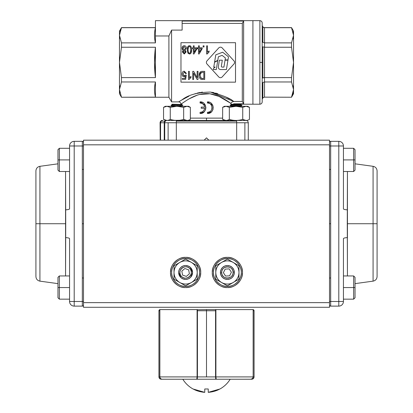 <?xml version="1.0" encoding="UTF-8"?>
<svg xmlns="http://www.w3.org/2000/svg" width="413" height="413" viewBox="0 0 413 413"><rect width="100%" height="100%" fill="white"/><g stroke="black" fill="none" stroke-linecap="round" stroke-linejoin="round"><path stroke-width="0.62" d="M212.303 272.492L212.303 272.466C211.652 279.962 219.892 288.202 227.387 287.556C234.883 288.202 243.123 279.968 242.472 272.466C243.123 264.976 234.883 256.731 227.387 257.382C219.892 256.731 211.652 264.97 212.303 272.466L212.556 269.725M83.493 144.818L329.507 144.818L329.507 302.641L83.493 302.641L83.493 140.177L83.493 144.818L329.507 144.818L329.507 140.177L83.493 140.177L329.507 140.177L329.507 302.641L83.493 302.641L83.493 144.818M170.528 272.492L170.528 272.466C169.877 279.962 178.117 288.202 185.613 287.556C193.108 288.202 201.348 279.968 200.697 272.466C201.348 264.976 193.108 256.731 185.613 257.382C178.117 256.731 169.877 264.97 170.528 272.466L170.775 269.725M83.493 307.282L329.507 307.282L329.507 302.641L329.507 307.282L83.493 307.282L83.493 302.641L83.493 307.282M242.472 272.446L242.224 275.213M241.884 276.653L241.476 277.872M241.455 277.918L241.414 278.021A15.085 15.085 0 0 0 242.472 272.466A15.085 15.085 0 0 1 227.387 287.556A15.085 15.085 0 0 1 212.303 272.466A15.085 15.085 0 0 0 212.504 274.924M240.794 279.384L240.258 280.344M240.113 280.572L240.015 280.721A15.085 15.085 0 0 0 241.331 278.223M239.494 281.47L238.053 283.137A15.085 15.085 0 0 0 239.85 280.969M236.391 284.572L235.642 285.094A15.085 15.085 0 0 0 237.842 283.344M234.305 285.873L232.942 286.493M231.574 286.963L230.134 287.303M229.334 287.427L227.387 287.556A15.085 15.085 0 0 0 229.876 287.35M225.446 287.427L224.641 287.303A15.085 15.085 0 0 0 226.969 287.546M223.201 286.963L221.987 286.555M221.941 286.534L221.833 286.493A15.085 15.085 0 0 0 224.409 287.257M220.47 285.873L219.515 285.337M219.282 285.192L219.133 285.094A15.085 15.085 0 0 0 221.631 286.415M218.384 284.572L216.722 283.137A15.085 15.085 0 0 0 218.885 284.929M215.281 281.47L214.76 280.721A15.085 15.085 0 0 0 216.51 282.92M213.98 279.384L213.361 278.021M212.896 276.653L212.556 275.213M212.896 268.285L213.304 267.066M213.32 267.02L213.361 266.917A15.085 15.085 0 0 0 212.303 272.466A15.085 15.085 0 0 1 227.387 257.382A15.085 15.085 0 0 1 242.472 272.466A15.085 15.085 0 0 0 242.271 270.014M213.98 265.549L214.523 264.594M214.662 264.366L214.76 264.212A15.085 15.085 0 0 0 213.444 266.715M215.281 263.463L216.722 261.801A15.085 15.085 0 0 0 214.925 263.969M218.384 260.366L219.133 259.844A15.085 15.085 0 0 0 216.933 261.589M220.47 259.065L221.833 258.44M223.201 257.975L224.641 257.635M225.446 257.511L227.387 257.382M229.334 257.511L230.134 257.635M231.574 257.975L232.787 258.383M232.839 258.399L232.942 258.44A15.085 15.085 0 0 0 224.904 257.588M234.305 259.065L235.26 259.596M235.493 259.746L235.642 259.844A15.085 15.085 0 0 0 233.144 258.523M236.391 260.366L238.053 261.801A15.085 15.085 0 0 0 235.89 260.004M239.494 263.463L240.015 264.212A15.085 15.085 0 0 0 238.265 262.018M240.794 265.554L241.414 266.917M241.884 268.285L242.224 269.725M200.697 272.446L200.444 275.213M200.104 276.653L199.696 277.872M199.68 277.918L199.639 278.021A15.085 15.085 0 0 0 200.697 272.466A15.085 15.085 0 0 1 185.613 287.556A15.085 15.085 0 0 1 170.528 272.466A15.085 15.085 0 0 0 170.729 274.924M199.02 279.384L198.477 280.344M198.338 280.572L198.24 280.721A15.085 15.085 0 0 0 199.556 278.223M197.719 281.47L196.278 283.137A15.085 15.085 0 0 0 198.075 280.969M194.616 284.572L193.867 285.094A15.085 15.085 0 0 0 196.067 283.344M192.53 285.873L191.167 286.493M189.799 286.963L188.359 287.303M187.554 287.427L185.613 287.556A15.085 15.085 0 0 0 188.096 287.35M183.666 287.427L182.866 287.303A15.085 15.085 0 0 0 185.194 287.546M181.426 286.963L180.213 286.555M180.161 286.534L180.058 286.493A15.085 15.085 0 0 0 182.634 287.257M178.695 285.873L177.74 285.337M177.507 285.192L177.358 285.094A15.085 15.085 0 0 0 179.856 286.415M176.609 284.572L174.947 283.137A15.085 15.085 0 0 0 177.11 284.929M173.506 281.47L172.985 280.721A15.085 15.085 0 0 0 174.735 282.92M172.206 279.384L171.586 278.021M171.116 276.653L170.775 275.213M171.116 268.285L171.524 267.066M171.545 267.02L171.586 266.917A15.085 15.085 0 0 0 170.528 272.466A15.085 15.085 0 0 1 185.613 257.382A15.085 15.085 0 0 1 200.697 272.466A15.085 15.085 0 0 0 200.496 270.014M172.206 265.549L172.742 264.594M172.887 264.366L172.985 264.212A15.085 15.085 0 0 0 171.669 266.715M173.506 263.463L174.947 261.801A15.085 15.085 0 0 0 173.15 263.969M176.609 260.366L177.358 259.844A15.085 15.085 0 0 0 175.158 261.589M178.695 259.065L180.058 258.44M181.426 257.975L182.866 257.635M183.666 257.511L185.613 257.382A15.085 15.085 0 0 0 183.124 257.588M187.554 257.511L188.359 257.635A15.085 15.085 0 0 0 186.031 257.387M189.799 257.975L191.012 258.383M191.059 258.399L191.167 258.44A15.085 15.085 0 0 0 188.591 257.681M192.53 259.065L193.485 259.596M193.718 259.746L193.867 259.844A15.085 15.085 0 0 0 191.369 258.523M194.616 260.366L196.278 261.801A15.085 15.085 0 0 0 194.115 260.004M197.719 263.463L198.24 264.212A15.085 15.085 0 0 0 196.49 262.018M199.02 265.554L199.639 266.917M200.104 268.285L200.444 269.725M170.755 275.094A15.085 15.085 0 0 0 172.954 280.68M188.235 287.324A15.085 15.085 0 0 0 193.821 285.125M212.535 275.094A15.085 15.085 0 0 0 214.729 280.68M230.01 287.324A15.085 15.085 0 0 0 235.596 285.125M200.465 269.844A15.085 15.085 0 0 0 198.271 264.258M182.99 257.614A15.085 15.085 0 0 0 177.404 259.813M242.245 269.844A15.085 15.085 0 0 0 240.046 264.258M224.765 257.614A15.085 15.085 0 0 0 219.179 259.813M69.565 173.135L69.565 208.792A4.641 1.058 0 0 1 65.559 209.84L65.559 237.62A4.641 1.058 180 0 1 69.565 238.668L69.565 301.48L69.565 238.668A4.641 1.058 0 0 0 65.559 237.62L65.559 275.951L65.724 223.727L39.922 223.727L39.922 281.145L39.922 223.727L65.724 223.727L65.559 171.509L65.559 209.84A4.641 1.058 180 0 0 69.565 208.792L69.565 146.677M57.965 283.633L39.922 281.145C37.444 280.603 36.112 279.074 35.916 276.545L35.916 223.727L39.922 223.727L35.916 223.727L35.916 170.915C36.112 168.385 37.444 166.852 39.922 166.315L39.922 223.727L39.922 166.315L57.965 163.827M65.652 216.815L65.724 223.727M82.332 169.495L83.493 169.433M82.332 223.727L83.493 223.727L82.332 223.727M69.565 287.556L69.565 299.157L59.353 299.157L59.353 287.556L59.353 299.157L57.965 297.768L57.965 287.556L69.565 287.556L59.353 287.556L59.353 275.951L59.353 287.556L57.965 287.556L57.965 277.34L59.353 275.951L69.565 275.951M83.493 301.48L82.332 301.48L82.332 306.121A1.162 1.162 0 0 0 83.493 304.959A1.162 1.162 0 0 1 82.332 306.121L74.206 306.121L74.206 301.48L69.565 301.48A4.641 4.641 0 0 0 74.206 306.121L82.332 306.121L82.332 301.48L74.206 301.48L74.206 306.121A4.641 4.641 0 0 1 69.565 301.48L74.206 301.48L74.206 145.98L82.332 145.98L82.332 301.48L74.206 301.48L74.206 145.98L82.332 145.98L82.332 141.339L74.206 141.339L74.206 145.98L69.565 145.98L69.565 208.792M69.565 301.48L69.565 300.783M69.565 145.98A4.641 4.641 0 0 1 74.206 141.339A4.641 4.641 0 0 0 69.565 145.98L74.206 145.98L74.206 141.339L82.332 141.339A1.162 1.162 0 0 1 83.493 142.495A1.162 1.162 0 0 0 82.332 141.339A1.162 1.162 0 0 1 83.493 142.495M65.559 209.84L65.636 215.968M65.724 223.732L65.636 231.492M82.332 141.339L82.332 145.98L83.493 145.98M347.348 230.645L347.276 223.727L377.084 223.727L377.084 276.545C376.888 279.074 375.556 280.603 373.078 281.145L373.078 223.727L373.078 281.145L355.035 283.633M355.035 163.827L373.078 166.315C375.556 166.852 376.888 168.385 377.084 170.915L377.084 223.727L373.078 223.727L373.078 166.315L373.078 223.727L347.276 223.727L347.441 275.951L347.364 231.492M347.441 237.62A4.641 1.058 -0 0 0 343.435 238.668L343.435 301.48L343.435 238.668A4.641 1.058 180 0 1 347.441 237.62L347.441 209.84A4.641 1.058 0 0 1 343.435 208.792L343.435 145.98L343.435 208.792A4.641 1.058 180 0 0 347.441 209.84L347.441 171.509L347.276 223.459M330.668 277.964L329.507 278.026M330.668 223.727L329.507 223.727L330.668 223.727M343.435 301.48L343.435 300.783L343.435 301.48A4.641 4.641 0 0 1 338.794 306.121L338.794 301.48L330.668 301.48L330.668 145.98L338.794 145.98L338.794 301.48L343.435 301.48L330.668 301.48L330.668 306.121L338.794 306.121A4.641 4.641 0 0 0 343.435 301.48M353.647 299.157L355.035 297.768L353.647 299.157L353.647 287.556L353.647 299.157L343.435 299.157L343.435 275.951L353.647 275.951L353.647 287.556L343.435 287.556L343.435 300.783M343.435 208.792L343.435 148.298L353.647 148.298L353.647 159.903L343.435 159.903L353.647 159.903L353.647 148.298L355.035 149.692L355.035 159.903L353.647 159.903L355.035 159.903L355.035 170.115L353.647 171.509L353.647 159.903L353.647 171.509L343.435 171.509L343.435 146.677M329.507 145.98L330.668 145.98L330.668 141.339A1.162 1.162 0 0 0 329.507 142.495A1.162 1.162 0 0 1 330.668 141.339L338.794 141.339L338.794 145.98L343.435 145.98A4.641 4.641 180 0 0 338.794 141.339L330.668 141.339L330.668 145.98L338.794 145.98L338.794 141.339A4.641 4.641 0 0 1 343.435 145.98L338.794 145.98L338.794 306.121L330.668 306.121A1.162 1.162 0 0 1 329.507 304.959A1.162 1.162 0 0 0 330.668 306.121A1.162 1.162 0 0 1 329.507 304.959M347.276 223.727L347.364 215.968M343.435 274.325L343.435 287.556L353.647 287.556L353.647 275.951L355.035 277.34L355.035 287.556L353.647 287.556L355.035 287.556L355.035 297.768M330.668 306.121L330.668 301.48L329.507 301.48M241.316 272.466C241.915 265.549 234.31 257.944 227.387 258.543C220.47 257.944 212.86 265.549 213.464 272.466C212.865 279.389 220.47 286.994 227.387 286.395C234.305 286.994 241.915 279.389 241.316 272.466A13.923 13.923 0 0 1 227.387 286.395A13.923 13.923 0 0 1 213.464 272.466A13.923 13.923 0 0 1 227.387 258.543A13.923 13.923 0 0 1 241.037 275.234M213.645 274.712A13.923 13.923 0 0 0 215.731 280.086M221.993 285.306A13.923 13.923 0 0 0 222.261 285.414M226.954 286.385A13.923 13.923 0 0 0 227.387 286.395M229.664 286.204A13.923 13.923 0 0 0 235.007 284.123M240.227 277.866A13.923 13.923 0 0 0 240.335 277.593M225.111 258.729A13.923 13.923 0 0 0 219.768 260.815M214.554 267.072A13.923 13.923 0 0 0 214.44 267.34M213.738 269.699A13.923 13.923 0 0 0 213.464 272.466M241.13 270.226A13.923 13.923 0 0 0 239.044 264.847M232.787 259.632A13.923 13.923 0 0 0 232.514 259.519M227.821 258.548A13.923 13.923 0 0 0 227.387 258.543M199.262 275.234A13.923 13.923 0 0 0 199.536 272.466C200.135 265.549 192.53 257.944 185.613 258.543C178.695 257.944 171.085 265.549 171.684 272.466C171.085 279.389 178.69 286.994 185.613 286.395C192.53 286.994 200.14 279.389 199.536 272.466A13.923 13.923 0 0 1 185.613 286.395A13.923 13.923 0 0 1 171.684 272.466A13.923 13.923 0 0 0 173.956 280.086M180.213 285.306A13.923 13.923 0 0 0 180.486 285.414M185.179 286.385A13.923 13.923 0 0 0 185.613 286.395M187.889 286.204A13.923 13.923 0 0 0 193.232 284.123M198.446 277.866A13.923 13.923 0 0 0 198.56 277.593M171.963 269.699A13.923 13.923 0 0 0 171.684 272.466A13.923 13.923 0 0 1 185.613 258.543A13.923 13.923 0 0 1 199.536 272.466M183.336 258.729A13.923 13.923 0 0 0 177.993 260.815M172.773 267.072A13.923 13.923 0 0 0 172.665 267.34M199.355 270.226A13.923 13.923 0 0 0 197.269 264.847M191.007 259.632A13.923 13.923 0 0 0 190.739 259.519M186.046 258.548A13.923 13.923 0 0 0 185.613 258.543M59.353 159.903L59.353 171.509L59.353 159.903L69.565 159.903L59.353 159.903L59.353 148.298L59.353 159.903L57.965 159.903L59.353 159.903M69.565 148.298L59.353 148.298L57.965 149.692L57.965 170.115L59.353 171.509L69.565 171.509M185.613 279.431A6.964 6.964 0 0 1 181.064 267.196A6.964 6.964 0 0 1 191.942 275.368A6.964 6.964 0 0 1 185.613 279.431L183.062 278.945M184.859 268.517L188.653 269.844L189.407 273.793L186.366 276.416L182.567 275.094L181.818 271.145L184.859 268.517L181.818 271.145L184.859 268.517L188.653 269.844L189.407 273.793L188.653 269.844L184.859 268.517M189.908 268.76C185.37 263.009 176.289 270.84 181.312 276.178C185.855 281.929 194.936 274.093 189.908 268.76L190.883 267.918A6.964 6.964 0 0 0 181.064 267.196A6.964 6.964 0 0 0 180.342 277.015L181.312 276.178A5.674 5.674 0 0 1 181.906 268.171A5.674 5.674 0 0 1 191.286 272.466A5.674 5.674 0 0 1 181.312 276.178L180.342 277.015A6.964 6.964 0 0 0 192.577 272.466A6.964 6.964 0 0 0 190.883 267.918L189.908 268.76M189.407 273.793L186.366 276.416L189.407 273.793M186.366 276.416L182.567 275.094L186.366 276.416M182.567 275.094L181.818 271.145L182.567 275.094M227.387 279.431A6.964 6.964 0 0 1 220.439 272.859A6.964 6.964 0 0 1 226.995 265.518A6.964 6.964 0 0 1 234.341 272.074A6.964 6.964 0 0 1 227.387 279.431L224.837 278.945M229.2 268.878L231.404 272.239L229.592 275.832L225.575 276.06L223.376 272.694L225.183 269.106L229.2 268.878L225.183 269.106L229.2 268.878L231.404 272.239L229.592 275.832L231.404 272.239L229.2 268.878M233.056 272.146C232.963 264.821 220.991 265.497 221.719 272.786C221.812 280.117 233.789 279.441 233.056 272.146A5.674 5.674 0 0 1 227.548 278.14A5.674 5.674 0 0 1 221.719 272.786L220.439 272.859A6.964 6.964 0 0 0 227.584 279.431A6.964 6.964 0 0 0 234.341 272.074L233.056 272.146L234.341 272.074A6.964 6.964 0 0 0 226.995 265.518A6.964 6.964 0 0 0 220.439 272.859L221.719 272.786A5.674 5.674 0 0 1 227.067 266.803A5.674 5.674 0 0 1 233.056 272.146M229.592 275.832L225.575 276.06L229.592 275.832M223.376 272.694L225.183 269.106L223.376 272.694L225.575 276.06L223.376 272.694M238.931 279.203L238.993 272.466C238.838 268.089 236.907 264.743 233.19 262.42C229.323 260.36 225.457 260.36 221.585 262.42C217.873 264.738 215.937 268.089 215.782 272.466C215.937 276.844 217.873 280.195 221.585 282.518C225.452 284.572 229.323 284.572 233.19 282.518C236.907 280.195 238.838 276.844 238.993 272.466L238.993 279.167L238.993 272.466A11.605 11.605 0 0 1 233.19 282.518L227.387 285.868L226.252 285.213L227.387 285.868L233.19 282.518A11.605 11.605 0 0 1 221.585 282.518L215.782 279.167L215.782 272.466L215.782 279.167L227.387 285.868M233.861 269.906L234.352 272.466L233.866 275.017M233.861 275.032L232.359 277.345M232.312 277.391L230.056 278.899M229.953 278.94L227.465 279.431M224.827 278.94L222.509 277.438M222.462 277.391L220.96 275.141M220.914 275.032L220.423 272.466L220.909 269.921M220.914 269.906L222.421 267.593M222.462 267.547L224.718 266.039M224.827 265.993L227.31 265.507M227.387 265.507L229.938 265.987M229.953 265.993L232.266 267.5M232.312 267.547L233.82 269.797M215.782 265.771L215.782 272.466A11.605 11.605 0 0 1 221.585 262.42L227.387 259.07L228.523 259.725L227.387 259.07L215.844 265.735M221.585 262.42A11.605 11.605 0 0 1 238.993 272.466L238.993 265.771L227.387 259.07M235.209 281.356L238.993 279.167M215.782 272.466L215.782 279.167L221.585 282.518A11.605 11.605 0 0 1 215.782 272.466M197.218 272.466C197.063 268.089 195.127 264.743 191.415 262.42C187.548 260.36 183.677 260.36 179.81 262.42C176.093 264.738 174.162 268.089 174.007 272.466C174.162 276.844 176.093 280.195 179.81 282.518C183.677 284.572 187.543 284.572 191.415 282.518C195.127 280.195 197.063 276.844 197.218 272.466L197.218 279.167L197.218 272.466A11.605 11.605 0 0 1 191.415 282.518L185.613 285.868L191.415 282.518A11.605 11.605 0 0 1 179.81 282.518L174.007 279.167L174.007 272.466L174.007 279.167L185.613 285.868L184.477 285.213L185.613 285.868L197.218 279.167L197.218 265.771L185.613 259.07L186.748 259.725L185.613 259.07L174.007 265.771L174.007 272.466A11.605 11.605 0 0 1 191.415 262.42A11.605 11.605 0 0 1 197.218 272.466M190.538 267.547L192.577 272.466L190.579 277.345M190.538 277.391L188.282 278.899M188.173 278.94L185.69 279.431M183.047 278.94L180.734 277.438M180.688 277.391L178.648 272.466L179.134 269.921M179.139 269.906L180.641 267.593M180.688 267.547L182.944 266.039M183.047 265.993L185.535 265.507M185.613 265.507L188.163 265.987L190.491 267.5M193.429 281.356L191.415 282.518M174.007 272.466L174.007 279.167L179.81 282.518A11.605 11.605 0 0 1 174.007 272.466M159.857 309.6L159.857 376.909L197.429 376.909L197.264 379.232L215.736 379.232L215.571 376.909L197.429 376.909L206.5 376.909L206.5 310.762L206.5 376.909L215.571 376.909L215.571 310.762L197.429 310.762L197.429 376.909L197.099 376.909L196.784 379.232L162.299 379.232L196.784 379.232L197.099 376.909L197.099 309.6L159.857 309.6L159.857 376.909L197.099 376.909L197.099 309.6M171.452 379.232L182.825 379.232L171.452 379.232M183.295 379.232L195.592 379.232M229.716 379.232L229.034 379.232M241.548 379.232L251.006 379.222M253.143 310.762L254.078 310.762A1.162 1.162 0 0 0 253.143 309.626A1.162 1.162 0 0 1 254.078 310.762L253.205 310.762L253.143 376.909C252.988 378.329 252.178 379.103 250.701 379.232L216.216 379.232L250.701 379.232C252.157 379.124 252.968 378.349 253.143 376.909L253.143 309.6L215.901 309.6L215.901 376.909L253.143 376.909L253.143 309.6L215.901 309.6L215.901 376.909L216.216 379.232L215.901 376.909L215.571 376.909L254.078 376.909L254.078 310.762L254.078 376.909L253.205 376.909C253.112 378.293 252.312 379.067 250.805 379.232L251.76 379.232C253.164 379.088 253.938 378.318 254.078 376.909M158.922 376.909C159.062 378.318 159.836 379.088 161.24 379.232L162.195 379.232C160.688 379.072 159.888 378.298 159.795 376.909L159.857 376.909C160.032 378.349 160.848 379.124 162.299 379.232C160.827 379.103 160.012 378.329 159.857 376.909L159.795 310.762L158.922 310.762L158.922 376.909L158.922 310.762L159.795 310.762L159.795 376.909L158.922 376.909L159.795 376.909L159.996 377.838M215.901 310.762L215.571 310.762L215.736 379.232A0.465 0.459 -90 0 0 216.097 379.057A0.465 0.459 90 0 1 215.736 379.232L197.264 379.232A0.465 0.459 -90 0 1 196.903 379.057A0.465 0.459 90 0 0 197.264 379.232L196.118 379.232L197.264 379.232L197.429 376.909L197.424 309.6L197.429 310.762L197.099 310.762M197.424 309.729L206.5 309.6L206.5 310.762L215.571 310.762L215.576 309.6L206.5 309.6L206.5 310.762L197.429 310.762M161.225 379.031L162.01 379.222M159.857 310.762L159.857 310.385L159.795 310.762M159.857 309.626A1.162 1.162 0 0 0 158.922 310.762A1.162 1.162 0 0 1 159.857 309.626M162.19 379.227L170.992 379.232L162.19 379.227M159.795 376.909C159.965 378.349 160.765 379.124 162.195 379.232M251.016 379.222L251.811 379.015M251.837 379.005L252.472 378.582M252.508 378.545L253.205 376.909L252.498 378.556L250.81 379.227M253.205 310.762L253.143 310.385L253.205 310.762M250.805 379.232L242.008 379.232M199.536 391.519L198.514 391.23M193.145 388.979L193.031 388.979A27.795 27.795 0 0 1 182.825 379.232A27.795 27.795 0 0 0 193.031 388.979L193.145 388.979C196.397 390.848 200.269 391.968 204.76 392.35L204.76 388.979L208.24 388.979L204.76 388.979L208.24 388.979L208.24 392.35C212.731 391.968 216.603 390.848 219.855 388.979L219.969 388.979A27.795 27.795 0 0 0 230.175 379.232A27.795 27.795 0 0 1 219.969 388.979L208.24 392.35L208.24 388.979L204.76 388.979L204.76 392.35L193.031 388.979M183.279 379.232L183.966 379.232M198.978 391.364L204.76 392.35M214.543 391.214L219.85 388.979M187.012 106.291L190.357 107.328L187.012 106.291L188.565 106.291L190.357 107.328L190.357 119.414C188.121 120.772 185.886 120.772 183.661 119.414C179.18 120.772 174.714 120.772 170.259 119.414L170.259 107.328L176.96 106.291L187.012 106.291L183.661 107.328L183.661 119.414L186.981 120.451M183.661 107.328L176.96 106.291L166.909 106.291L163.558 107.328L166.909 106.291L170.259 107.328M165.355 106.291L163.558 107.328L165.355 106.291L166.909 106.291M166.883 120.451L163.558 119.414C165.789 120.772 168.019 120.772 170.259 119.414M163.558 107.328L163.558 119.414M246.06 120.451L242.741 119.414L242.741 107.328L246.091 106.291L249.442 107.328L246.091 106.291L247.645 106.291L249.442 107.328L249.442 119.414C247.201 120.772 244.966 120.772 242.741 119.414C238.26 120.772 233.794 120.772 229.339 119.414L229.323 119.419M242.741 107.328L236.04 106.291L229.339 107.328L229.339 119.414C227.104 120.772 224.868 120.772 222.643 119.414L225.963 120.451M222.643 119.414L222.643 107.328L225.988 106.291L222.643 107.328L224.435 106.291L246.091 106.291M225.988 106.291L229.339 107.328M172.19 104.799L171.158 105.522L182.763 105.522L181.73 104.799L172.19 104.799L171.158 105.522L171.158 105.934L173.723 105.934M180.192 105.934L180.971 105.934M173.697 106.291L173.697 105.934M173.697 104.799L173.697 104.474M180.223 106.291L180.223 105.934M180.223 104.799L180.223 104.474M230.237 105.934L241.842 105.934L241.842 105.522L230.237 105.522L230.237 105.934M230.237 105.522L231.27 104.799L240.81 104.799L241.842 105.522L240.81 104.799M231.27 104.205L252.916 104.205L252.916 20.65L259.88 20.65L252.916 20.65L252.916 104.205L259.88 104.205L252.916 104.205L252.916 20.65L182.133 20.65L252.916 20.65L252.916 104.205L240.81 104.205L241.275 104.474L230.805 104.474L231.27 104.205M238.528 106.291L238.528 105.934M238.528 104.799L238.528 104.474M239.225 106.291L239.225 105.934M239.225 104.799L239.225 104.474M235.343 106.291L235.343 105.934M235.343 104.799L235.343 104.474M233.551 106.291L233.551 105.934M233.551 104.799L233.551 104.474M232.855 106.291L232.855 105.934M232.855 104.799L232.855 104.474M172.19 104.205L182.195 104.474L171.725 104.474L172.19 104.205L171.725 104.474M180.192 106.291L180.192 105.522M180.192 104.799L180.192 104.474M179.33 106.291L179.33 105.522M179.33 104.799L179.33 104.474M177.822 106.291L177.822 105.522M177.822 104.799L177.822 104.474M174.585 106.291L174.585 105.522M174.585 104.799L174.585 104.474M173.723 106.291L173.723 105.522M173.723 104.799L173.723 104.474M293.034 31.584L293.535 35.291L291.526 27.702L264.521 27.702L264.521 42.88L291.526 42.88L293.535 35.291C293.535 29.741 293.535 29.741 293.535 35.291L293.535 89.559C293.535 95.114 293.535 95.114 293.535 89.559L293.024 93.307L291.526 97.148L293.535 89.559L291.526 81.975L264.521 81.975L264.521 97.148L291.526 97.241L293.535 93.756L293.535 89.559L291.526 97.148L293.013 93.348M262.203 22.973L262.203 62.425L262.203 22.973C262.059 21.564 261.29 20.789 259.88 20.65L259.88 62.425L262.203 62.425L259.88 62.425L259.88 104.205L259.88 20.65M293.535 62.425L291.526 47.252L264.521 47.252L264.521 77.603L291.526 77.603L293.535 62.425L291.526 77.603L264.521 77.603L264.521 81.975L291.526 81.975L291.526 77.603L291.526 81.975L293.535 89.559L293.535 31.094L291.526 27.614L264.521 27.614L291.526 27.702L293.535 35.291L291.526 42.88L264.521 42.88L264.521 47.252L291.526 47.252L291.526 42.88L291.526 47.252L293.535 62.425M293.044 85.889L293.535 89.6M293.535 35.301L293.044 38.967L293.535 35.291M259.88 104.205C261.29 104.061 262.059 103.286 262.203 101.882L262.203 62.425M293.535 35.136L293.044 31.615M262.642 98.087L262.88 82.486L262.203 83.72L262.88 82.486L262.88 97.814L262.203 99.419M262.265 98.883L262.374 98.568M262.203 25.291C262.343 26.7 263.117 27.475 264.521 27.614L262.88 27.036L262.203 25.43L262.88 27.036L262.88 42.369L262.203 41.13L262.88 42.369L262.88 27.036L264.521 27.702L264.521 42.88L262.88 42.369L264.521 42.88L264.521 77.603L262.203 78.124L262.88 77.758L262.88 47.097L262.88 77.758L264.521 77.603L264.521 97.148L262.88 97.814L264.521 97.148M262.203 46.726L264.521 47.252L262.203 46.726M262.88 82.486L264.521 81.975L262.88 82.486M179.325 101.464L178.653 101.882L171.581 101.882L171.581 30.103L182.133 30.103L171.581 30.103L171.581 101.882L178.653 101.882L182.133 99.77C188.287 94.876 197.75 92.311 210.516 92.078C222.643 95.253 230.361 98.382 233.665 101.453L242.297 101.453L242.297 23.402L182.133 23.402L242.297 23.402L242.297 101.453L243.634 103.797L233.67 103.797L234.352 104.205M233.536 101.371L210.532 92.078M217.79 93.715L215.545 93.054M214.084 92.698L211.9 92.275M199.825 92.507L196.944 93.188M183.924 120.451L176.33 120.451L183.924 120.451M179.49 120.291L166.083 120.451A2.323 1.838 90 0 0 164.245 122.769L160.564 122.769L160.564 140.177M245.957 120.451L236.67 120.451L245.957 120.451A2.323 2.323 0 0 1 248.275 122.769L248.275 140.177L248.275 122.769A2.323 2.323 0 0 0 245.957 120.451L176.33 120.451L176.33 121.128L236.67 121.128L236.67 120.451L167.043 120.451A2.323 2.323 0 0 0 164.725 122.769L164.725 140.177L164.725 122.769L176.33 122.769L176.33 140.177L176.33 122.769L164.725 122.769A2.323 2.323 0 0 1 167.043 120.451L166.083 120.451A2.323 1.838 -90 0 0 164.782 121.128L161.101 121.128A2.323 1.838 90 0 0 160.564 122.769L164.601 122.769L164.601 140.177M243.634 21.053L243.634 103.797L243.634 21.053L242.297 23.402L243.634 21.053L182.133 21.053L243.634 21.053M233.67 103.797L243.634 103.797L242.297 101.453M155.438 47.252L155.438 77.603L121.474 77.603L121.474 81.975L155.438 81.975L155.438 97.148L121.474 97.241L168.902 97.241L168.902 35.972L155.438 35.972L155.438 42.88L121.474 42.88L121.474 47.252L155.438 47.252L121.474 47.252L119.465 62.425L119.465 31.094L121.474 27.614L119.465 35.291L121.474 42.88L155.438 42.88C154.188 37.82 154.188 32.761 155.438 27.702L121.474 27.702L155.438 27.702C154.188 32.761 154.188 37.82 155.438 42.88L155.438 20.65L155.438 35.972L168.902 35.972L168.902 97.241L121.474 97.241L155.438 97.148C154.188 92.089 154.188 87.029 155.438 81.975L121.474 81.975L119.465 89.559L119.465 62.425L121.474 77.603L155.438 77.603C154.188 67.484 154.188 57.371 155.438 47.252L154.508 62.425L155.438 77.603L155.438 47.252M182.629 49.823L183.289 50.252L182.035 48.156L183.289 50.252L182.309 51.878L183.289 50.252L182.035 48.156C182.143 46.617 182.871 45.797 184.224 45.704C185.587 45.786 186.315 46.617 186.423 48.187L185.153 50.252L186.155 51.909L185.153 50.252L186.155 51.909L184.239 54L182.309 51.878L184.239 54L186.155 51.909L185.153 50.252L186.423 48.187C186.315 46.617 185.587 45.786 184.224 45.704C182.871 45.797 182.143 46.617 182.035 48.156L182.36 49.483M199.427 73.622L199.2 75.455C199.288 72.631 200.326 71.263 202.303 71.346L201.544 71.413M200.981 71.573L200.527 71.826M200.068 72.29L199.794 72.719M199.706 72.879L199.448 73.555M202.406 79.472L201.11 79.322C199.897 78.893 199.257 77.603 199.2 75.455L199.2 75.455C199.288 72.631 200.326 71.263 202.303 71.346L204.709 71.346L204.709 79.472L201.11 79.322C199.897 78.893 199.257 77.603 199.2 75.455L200.398 71.929M199.34 76.937L199.484 77.458M189.051 79.497L189.779 78.408L189.051 79.502L188.519 79.502L188.519 71.346L189.34 71.346L189.34 77.701L190.976 76.498L190.976 77.463L189.051 79.502L190.976 77.463L190.976 76.498M190.099 77.019L189.34 77.701M184.074 76.735L185.339 76.224L184.074 76.735C182.83 76.663 182.138 75.785 182.004 74.103C182.071 72.342 182.83 71.377 184.281 71.206L186.423 73.473L185.561 73.56L184.296 72.032L182.871 74.025L184.301 75.858L185.504 75.068L184.993 75.651L185.504 75.068L186.278 75.192L185.633 79.363L182.319 79.363L182.319 78.408L184.988 78.408L185.339 76.224L184.988 78.408L185.339 76.224L184.074 76.735C182.83 76.663 182.138 75.785 182.004 74.103C182.071 72.342 182.83 71.377 184.281 71.206L186.423 73.473L185.561 73.56L184.296 72.032L185.112 72.409M185.504 75.068L184.301 75.858L183.279 75.378M207.166 54L207.894 52.905L207.166 54L206.634 54L206.634 45.843L207.455 45.843L207.455 52.198L209.092 50.995L209.092 51.961L207.166 54L209.092 51.961L209.092 50.995L207.455 52.198L208.214 51.517L207.455 52.198L207.455 45.843L206.634 45.843L206.634 54M187.796 46.757L187.249 49.823M187.254 49.581L187.915 53.143L189.422 54L187.915 53.143L187.249 49.849C187.254 47.108 187.982 45.729 189.428 45.704C190.785 45.564 191.508 46.948 191.596 49.849C191.586 52.59 190.863 53.974 189.422 54C190.863 53.974 191.586 52.59 191.596 49.849L191.043 52.941M235.513 82.156L180.971 82.156L180.971 42.699L235.513 42.699L235.513 82.156L180.971 82.156L180.971 42.699L235.513 42.699L235.513 82.156M194.895 96.038L196.944 95.264M180.971 106.291L180.971 105.522L180.971 106.291M180.971 104.799L180.971 104.474L180.971 104.799M180.971 104.205L182.133 103.369L180.971 104.2C180.827 102.796 180.058 102.026 178.653 101.882L178.917 101.712M219.127 96.472L220.542 97.122M222.111 97.912L224.156 99.032M199.675 94.443L209.866 93.777L218.973 96.405L230.919 103.405L230.919 104.406L230.919 103.405C227.78 101.366 217.878 93.617 206.583 93.565C195.266 93.539 185.329 101.293 182.128 103.369M230.919 104.474L230.919 105.047L230.919 104.474M230.919 105.769L232.029 106.523L230.919 105.769M201.224 107.101L204.672 107.101C204.12 104.566 202.582 103.214 200.068 103.043C202.587 103.214 204.12 104.566 204.672 107.101L201.224 107.101L201.224 108.263L204.672 108.263C204.12 110.798 202.587 112.155 200.068 112.326L200.068 113.487C207.527 113.905 207.527 101.464 200.068 101.882L200.068 103.043L200.068 101.882C207.496 101.345 207.496 114.024 200.068 113.487L204.161 111.794M201.188 101.99L202.215 102.295M202.251 102.31L202.891 102.62M204.75 104.262L205.008 104.649M205.421 105.46L205.612 105.981M205.431 109.884L205.865 107.685L205.586 109.46M204.203 111.753L205.421 109.91L204.192 111.763M204.141 111.815L203.32 112.486M203.222 112.548L202.933 112.723M200.816 113.436L200.068 113.487L200.068 112.326L201.343 112.145M208.028 101.913L209.009 102.099M210.842 102.992L211.42 103.467M211.539 103.58L212.772 105.413M212.793 105.46L213.025 106.141M212.803 109.889L213.134 108.758M213.118 108.846L213.036 109.202M211.554 111.768L212.772 109.956M210.873 112.357L209.747 113.007M209.654 113.043L209.014 113.265M208.565 113.374L207.434 113.487L211.497 111.825M212.793 105.454L207.434 101.882L207.434 103.043C213.423 102.754 213.423 112.615 207.434 112.326L209.19 111.98M209.417 111.882L210.005 111.546M210.052 111.515L210.356 111.288M211.9 108.939L212.076 107.778M211.905 106.44L211.73 105.929M211.688 105.826L211.296 105.108M211.27 105.072L210.718 104.401M208.715 103.224L207.915 103.069M190.357 118.128L222.643 118.128L206.5 118.128L206.5 120.451L206.5 118.128L190.357 118.128M119.465 93.756L119.465 89.559L121.474 97.148L119.465 89.559L121.474 81.975L121.474 77.603L119.465 62.425L119.465 93.756L121.474 97.241L119.465 93.756M182.133 20.65L155.438 20.65L182.133 20.65L182.133 30.103L182.133 20.65M119.822 92.677L119.465 89.564L119.956 85.899M119.822 38.409L119.465 35.363M120.028 31.347L121.474 27.614L155.438 27.614L121.474 27.614L119.465 31.094L119.465 62.425L121.474 47.252L121.474 42.88L119.465 35.291L121.474 27.702M204.177 140.177L206.5 137.854L208.823 140.177M236.67 140.177L236.67 122.769L176.33 122.769L236.67 122.769L236.67 140.177M171.581 30.103L168.902 35.972L171.581 30.103M168.902 97.241L171.581 101.882L168.902 97.241M188.973 96.172L180.672 100.638M183.62 98.924L185.757 97.762M188.297 96.492L188.762 96.27M194.631 93.896L195.669 93.565M226.52 97.385L229.391 98.929M222.003 97.855L219.613 96.688M209.499 93.736L208.689 93.653M196.536 95.408L192.339 97.184M183.104 102.687L185.127 101.324M189.335 98.759L197.362 95.119M230.919 103.405L231.76 102.212L233.665 101.453M202.432 92.084L193.857 94.164M160.208 122.769L160.208 140.177L160.084 122.769A2.323 2.323 0 0 1 162.402 120.451A2.323 1.838 90 0 0 161.101 121.128L164.782 121.128A2.323 1.838 -90 0 0 164.245 122.769L164.725 122.769A2.323 2.323 0 0 1 167.043 120.451M168.122 140.177L168.122 122.769L168.122 140.177M236.67 120.451L236.67 122.769L248.275 122.769L244.878 122.769L244.878 140.177L244.878 122.769L236.67 122.769L236.67 121.128L176.33 121.128L176.33 122.769L176.33 120.451M164.245 140.177L164.245 122.769L164.245 140.177M155.438 81.975C154.188 87.029 154.188 92.089 155.438 97.148L155.438 81.975M119.465 89.724L119.925 93.116M213.237 107.617L212.803 105.485M207.434 101.882C214.894 101.484 214.894 113.885 207.434 113.487C214.92 113.849 214.92 101.521 207.434 101.882L207.434 103.043C213.392 102.703 213.397 112.666 207.434 112.326L207.434 113.487L207.434 112.326M205.865 107.628L205.431 105.48L200.068 101.882M203.831 72.306L203.831 78.511L203.831 72.306L202.406 72.306L203.831 72.306L203.831 78.511L203.831 72.306M201.384 72.451L200.419 73.488L202.406 72.306L200.419 73.488L200.104 75.46L201.301 78.346L200.439 77.401M203.831 78.511L201.301 78.346L202.432 78.511L201.301 78.346L200.104 75.46L200.419 73.488L201.105 72.585M197.146 77.711L197.146 71.346L197.997 71.346L197.997 79.472L197.094 79.472L193.594 73.091L193.594 79.472L192.752 79.472L192.752 71.346L193.656 71.346L197.146 77.711L193.656 71.346M185.138 51.186L184.224 50.634L185.313 51.94L184.224 50.634L183.145 51.883L184.234 53.174L185.313 51.94L184.993 52.823L185.313 51.94L184.234 53.174L183.47 52.818M184.224 46.524L185.582 48.187L184.224 46.524L182.876 48.151L184.244 49.813L185.582 48.187L184.244 49.813L182.876 48.151L183.269 46.968M189.453 53.174C188.596 53.391 188.142 52.281 188.091 49.849C188.158 47.433 188.591 46.328 189.402 46.524C190.248 46.318 190.703 47.428 190.754 49.849C190.703 47.428 190.248 46.318 189.402 46.524C188.591 46.328 188.158 47.433 188.091 49.849C188.142 52.281 188.596 53.391 189.453 53.174C190.259 53.375 190.692 52.27 190.754 49.849C190.692 52.27 190.259 53.375 189.453 53.174L188.467 52.503M188.096 49.312L188.467 47.206M189.402 46.524L190.378 47.201M190.754 49.865L190.383 52.497M199.324 48.703L199.324 52.368L201.41 48.703L199.324 48.703L199.324 52.368L201.41 48.703L199.324 52.368L199.324 48.703L201.41 48.703L199.324 52.368L199.324 48.703L201.41 48.703L199.324 48.703M198.503 47.789L198.503 45.843L199.324 45.843L199.324 47.789L202.21 47.789L202.21 48.703L199.174 53.964L198.503 53.964L198.503 48.703L197.6 48.703L197.6 47.789L198.503 47.789L197.6 47.789L197.6 48.703M194.151 48.703L194.151 52.368L196.232 48.703L194.151 48.703L194.151 52.368L196.232 48.703L194.151 52.368L194.151 48.703L196.232 48.703L194.151 52.368L194.151 48.703M192.427 47.789L193.33 47.789L193.33 45.843L194.151 45.843L194.151 47.789L197.037 47.789L197.037 48.703L194.002 53.964L193.33 53.964L193.33 48.703L192.427 48.703L192.427 47.789L193.33 47.789L193.33 45.843L194.151 45.843M202.303 71.346L204.709 71.346L204.709 79.472M197.094 79.472L193.594 73.091M204.29 109.605L204.672 108.263C204.079 110.86 202.546 112.217 200.068 112.326M201.771 112L202.401 111.696M203.289 111.025L203.712 110.555M202.21 48.703L199.174 53.964M197.037 48.703L194.002 53.964L193.33 53.964L193.33 48.703L192.427 48.703M187.249 49.849C187.254 47.108 187.982 45.729 189.428 45.704C190.785 45.564 191.508 46.948 191.596 49.849L191.596 50.123M186.278 75.192L185.633 79.363L182.319 79.363M190.749 50.386L190.754 49.849M184.998 50.99L184.224 50.634L183.145 51.883L183.46 50.985M160.084 122.769L160.564 122.769L161.101 121.128L162.402 120.451A2.323 2.323 0 0 0 160.084 122.769M194.151 47.789L197.037 47.789M199.324 45.843L199.324 47.789L202.21 47.789M184.296 72.032L182.871 74.025M182.319 78.408L184.988 78.408L185.339 76.224M204.048 46.979L203.119 46.979L203.119 45.843L204.048 45.843L204.048 46.979L203.119 46.979M203.119 45.843L204.048 45.843M234.553 62.425A2.323 2.323 0 0 0 233.949 60.866L222.189 47.929A2.323 2.323 0 0 0 218.751 47.929L206.99 60.866A2.323 2.323 0 0 0 206.99 63.989L218.751 76.926A2.323 2.323 0 0 0 222.189 76.926L233.949 63.989A2.323 2.323 0 0 0 234.553 62.425M220.692 69.56L226.432 69.549L227.945 60.174L225.044 60.184L223.929 67.097L222.091 67.097A0.816 0.816 0 0 1 221.358 66.157L222.318 60.2L219.396 60.205L218.327 66.834A2.385 2.385 0 0 0 220.692 69.56M228.482 56.834L222.674 52.214L215.787 54.836L214.61 61.996L217.801 60.303L218.369 56.782L222.106 55.363L225.4 57.98L225.085 59.921L227.986 59.916L228.482 56.834M213.567 68.305L213.361 69.58L216.283 69.58L217.759 60.592L214.564 62.28L213.769 67.092L215.199 67.097L213.567 68.305M82.332 277.964L83.493 278.026M330.668 169.495L329.507 169.433M353.647 148.298L355.035 149.692M59.353 299.157L57.965 297.768M59.353 148.298L57.965 149.692M233.51 120.291L234.352 120.451"/></g></svg>
